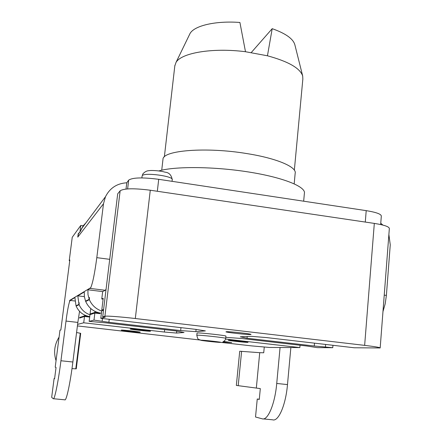 <?xml version="1.0" encoding="UTF-8"?>
<svg xmlns="http://www.w3.org/2000/svg" width="442" height="442" viewBox="0 0 442 442"><rect width="100%" height="100%" fill="white"/><g stroke="black" fill="none" stroke-linecap="round" stroke-linejoin="round"><path stroke-width="0.66" d="M89.964 314.781C84.903 312.969 81.284 309.604 79.107 304.687L79.179 302.715L78.969 304.356L76.024 305.803L74.902 297.588L70.145 300.438L69.56 301.654C68.4 305.356 67.212 311.831 66.013 321.063L60.941 360.755C58.222 382.297 54.471 400.474 53.239 398.706L51.675 397.341L54.095 378.523L54.609 378.573M54.095 378.523L54.581 378.783L56.04 367.451L55.217 367.175L59.968 330.191L60.847 329.975L69.83 260.001L69.234 260.681L72.239 237.282L80.775 225.448L83.201 225.785L85.947 222.818M71.985 368.622L76.251 368.86L80.698 333.329L76.576 332.533M56.046 360.694C53.449 352.429 54.46 344.561 59.084 337.086M53.504 398.734L64.77 399.817C66.256 401.601 70.206 383.496 72.869 362.009L77.599 324.389L83.715 322.787L164.374 332.036L176.529 333.053L184.032 332.506L176.187 330.959L106.069 322.875L89.146 321.367L93.991 320.102L108.87 322.29L180.656 330.583L195.861 331.638L205.381 330.898L195.955 329.384L100.776 318.323L105.306 317.135L102.704 316.831L104.903 316.24C106.229 315.732 120.881 316.815 135.318 318.522L364.644 345.373C374.938 346.611 380.114 347.467 380.175 347.953L354.302 347.777L266.322 337.555L251.404 336.345L240.299 336.776L247.039 338.246L314.256 346.009L332.765 347.699L317.301 347.639L306.836 346.02L241.078 338.439L225.785 337.345M200.138 340.036L77.405 325.92M225.547 339.053L299.847 347.572L269.493 347.456L251.625 345.893L221.105 342.417M225.685 338.334L225.912 336.124C227.182 335.611 200.281 332.627 197.386 332.964L197.038 333.036L196.8 335.268L197.149 335.202C200.044 334.909 226.95 337.887 225.685 338.357C225.718 339.633 224.763 340.843 222.812 341.981M150.352 331.246L150.495 331.207C151.28 330.865 131.589 328.66 130.335 328.953L130.224 328.992C129.578 329.345 148.805 331.5 150.352 331.246M140.12 332.235L140.236 332.202C140.948 331.903 122.44 329.837 121.373 330.097L121.279 330.124C120.694 330.434 138.788 332.461 140.12 332.235M250.509 334.522L250.995 334.439C252.15 333.937 229.321 331.406 226.403 331.715L226.011 331.793C225.05 332.312 247.172 334.771 250.509 334.522M247.636 342.384L248.012 342.335C248.84 342.036 230.873 340.058 228.542 340.196L228.221 340.241C227.503 340.55 245.039 342.484 247.636 342.384M222.878 341.959L231.73 342.6L223.823 341.462M380.656 224.547L381.313 216.16C381.352 214.138 376.319 212.298 366.208 210.641L158.711 179.314C142.567 177.236 132.556 177.513 128.677 180.132L126.777 182.784C117.008 183.391 109.914 188.027 105.494 196.696L103.489 203.762L96.804 257.653L109.715 259.338L117.699 193.823L120.147 190.817C123.915 188.347 133.959 188.154 150.28 190.226L374.319 223.403C384.38 225.011 389.385 226.752 389.336 228.63L380.181 347.871M109.715 259.338L102.704 316.831M80.317 231.448L78.472 233.89L77.764 237.111L78.179 233.851L80.317 231.448L83.201 225.785M78.472 233.89L78.179 233.851M303.665 201.198L304.378 193.403C306.212 186.822 283.433 177.474 248.619 171.988C213.878 166.463 174.739 166.209 158.905 170.916M294.184 183.8L295.157 173.358C297.074 167.093 276.924 158.313 246.912 153.589C206.176 146.772 162.678 150.374 162.988 159.236L162.943 159.623M294.35 170.17L302.842 79.074L302.693 76.024C300.19 68.256 288.438 61.51 267.443 55.791L245.492 51.725C212.663 47.471 181.115 52.902 175.993 62.482L174.805 65.946M245.492 51.725L239.912 22.47C215.702 20.614 194.403 25.653 190.054 33.459L175.993 62.482M189.309 34.995L190.054 33.459M302.693 76.024L294.825 44.659C293.074 38.719 285.532 33.393 272.206 28.675L251.277 52.532M272.206 28.675L267.443 55.791M79.693 317.483L79.615 318.069L84.505 316.461L89.074 316.997L84.582 315.842L79.693 317.483L80.488 317.787M256.338 387.971L259.725 352.683L239.73 351.23L236.337 385.418L260.31 388.595L259.277 399.424L257.25 399.021L255.526 417.005L262.205 418.806C267.78 420.9 274.963 403.988 276.731 383.457L280.073 347.5M259.725 352.683L263.725 352.777L264.261 347.141M388.883 234.575L390.253 244.84L386.391 295.4L385.181 303.869L382.965 311.593M290.864 347.539L287.488 384.59C285.764 405.071 278.421 421.922 272.642 419.812L263.255 418.906M382.871 225.077L380.761 223.227M126.777 182.784L126.02 189.049M96.804 257.653C94.776 273.007 92.754 283.018 90.743 287.676L87.908 289.786L102.666 291.598L105.273 290.284L106.058 289.311M103.605 309.461L101.782 310.074L103.218 298.328L101.759 298.963L102.666 291.598M103.511 310.212L101.693 310.809L100.776 318.323M78.969 304.356L77.803 295.847L84.361 296.637M101.666 311.041C95.942 309.03 91.842 305.245 89.372 299.687L89.45 297.477L89.223 299.311L85.544 301.124L84.361 296.621L84.284 291.963L77.803 295.847M89.223 299.311L87.991 294.626L87.908 289.786M89.146 321.367L89.98 314.66L94.859 313.058L99.936 313.654L94.942 312.367L90.063 314.008L90.953 314.339M89.737 316.599C83.378 315.483 78.853 311.991 76.157 306.124L79.107 304.687M101.395 313.245L101.295 313.234C93.997 312.118 88.798 308.201 85.687 301.483L89.372 299.687M102.782 310.45L101.782 310.074M80.019 231.404L80.775 225.448M69.234 260.681L69.737 260.741M66.013 321.063L77.847 322.422L79.538 311.328M76.14 305.748L76.157 306.124M103.119 299.129L101.759 298.963M85.671 301.057L85.687 301.483M84.676 315.074L84.582 315.842M84.505 316.461L83.715 322.787M77.847 322.422L77.599 324.389M94.859 313.058L93.991 320.102M90.743 308.522L90.063 314.008M95.058 311.406L94.942 312.367M102.478 318.522L102.168 321.047M109.229 319.306L108.87 322.29M180.656 330.583L180.977 327.644M196.099 329.401L195.861 331.638M300.052 345.235L299.847 347.572M332.964 345.301L332.765 347.699M325.655 344.451L325.45 346.854M314.511 343.158L314.256 346.009M247.211 336.506L247.039 338.246M257.25 399.021L259.294 399.225M75.792 368.855L80.256 333.207M220.475 342.395C217.818 342.5 197.751 340.224 201.022 340.185C203.453 340.042 224.177 342.401 220.475 342.395M150.28 190.226L135.318 318.522M120.147 190.817L104.903 316.24M103.489 203.762L77.764 237.111M172.231 179.706C173.85 176.181 144.379 172.181 142.285 175.662L142.843 173.916C144.705 171.91 146.578 170.85 148.468 170.722C152.048 170.087 161.059 170.872 164.91 172.148C168.954 172.435 171.391 174.955 172.231 179.706L172.048 181.325M384.231 295.123L386.391 295.4M90.174 288.427L105.273 290.284M90.743 287.676L69.692 300.389L69.56 301.654M70.145 300.438L74.88 301.002M164.374 332.036L164.645 329.627M60.941 360.755L72.869 362.009M176.739 331.146L176.529 333.053M127.622 188.916L128.677 180.132M158.711 179.314L157.33 191.27M365.285 222.066L366.208 210.641M276.731 383.457L287.488 384.59M241.614 351.302L238.21 385.695M374.319 223.403L364.644 345.373M196.8 335.268C198.099 340.793 198.43 338.92 200.784 340.207M105.494 196.696L81.19 229.171M141.876 177.911L142.097 176.026M174.872 65.394L164.358 156.866M162.988 159.236L161.728 170.198"/></g></svg>
